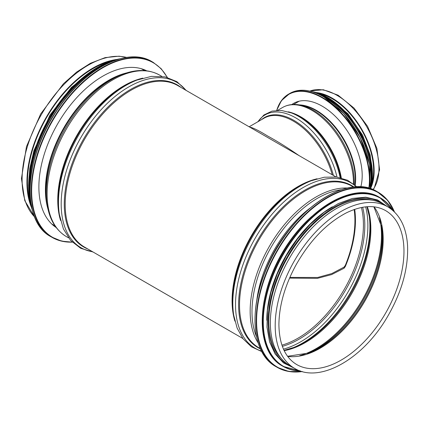 <?xml version="1.0" encoding="UTF-8"?>
<svg xmlns="http://www.w3.org/2000/svg" width="429" height="429" viewBox="0 0 429 429"><rect width="100%" height="100%" fill="white"/><g stroke="black" fill="none" stroke-linecap="round" stroke-linejoin="round"><path stroke-width="0.64" d="M336.068 176.973L177.745 85.569A93.243 53.834 -60 0 0 105.893 110.548A93.243 53.834 -60 0 0 65.192 204.386A93.243 53.834 -60 0 0 84.508 247.072L242.825 338.476M294.503 368.313L289.666 365.519A93.243 53.834 -60 0 1 270.356 322.833A93.243 53.834 -60 0 1 311.057 228.995A93.243 53.834 -60 0 1 382.909 204.016L387.746 206.81C399.726 214.151 406.327 227.021 407.55 245.426C408.478 268.811 401.523 293.023 386.695 318.05C362.221 359.481 319.369 383.724 294.503 368.313A93.243 53.834 -60 0 1 275.193 325.627A93.243 53.834 -60 0 1 315.889 231.789A93.243 53.834 -60 0 1 387.746 206.81M29.767 200.552A92.492 53.4 -60 0 1 27.456 181.982A92.492 53.4 -60 0 1 110.097 61.422M31.269 206.96A93.243 53.834 -60 0 1 26.925 182.293A93.243 53.834 -60 0 1 116.393 59.518M56.22 227.563A90.535 52.274 -60 0 1 57.636 123.89A90.535 52.274 -60 0 1 146.713 70.828M311.797 216.393A92.492 53.4 120 0 0 264.832 297.747M332.298 206.826A92.492 53.4 120 0 0 266.795 320.281M372.485 200.236A92.492 53.4 120 0 0 287.966 256.869A92.492 53.4 120 0 0 281.177 358.381M354.139 209.529A91.742 52.965 -60 0 1 345.345 265.299L344.074 267.101L344.074 268.222L345.345 266.463A92.492 53.4 120 0 0 354.697 209.336M289.854 277.407L317.669 277.466L331.789 273.573L344.074 267.101M299.008 155.577C287.902 147.871 277.429 141.339 267.583 135.982C258.666 130.507 252.745 127.574 249.812 127.177M344.074 268.222L331.617 274.581L317.433 278.346L289.554 278.099M320.291 93.871A58.666 33.87 60 0 1 332.143 98.718A58.666 33.87 60 0 1 371.895 183.253M316.211 92.53A59.416 34.304 60 0 1 332.143 98.102A59.416 34.304 60 0 1 371.021 187.457M291.806 104.585A56.714 32.743 60 0 1 293.742 103.303A56.714 32.743 60 0 1 322.093 106.113A56.714 32.743 60 0 1 360.8 186.878M234.91 321.149A93.243 53.834 -60 0 1 232.084 300.74A93.243 53.834 -60 0 1 317.106 178.78M263.326 276.512A89.634 51.753 -60 0 1 292.658 225.708M256.773 300.413A89.977 51.947 -60 0 1 310.076 208.081M256.499 336.647A92.562 53.443 -60 0 1 251.984 311.674A92.562 53.443 -60 0 1 341.323 189.731M258.119 342.841A93.243 53.834 -60 0 1 250.155 311.17A93.243 53.834 -60 0 1 347.495 188.031M260.29 348.557L258.837 347.721A93.243 53.834 -60 0 1 239.527 305.035A93.243 53.834 -60 0 1 280.228 211.197A93.243 53.834 -60 0 1 352.08 186.218L353.534 187.055M260.446 348.906A93.586 54.033 -60 0 1 238.604 304.783A93.586 54.033 -60 0 1 281.033 208.966A93.586 54.033 -60 0 1 353.914 187.017M261.529 351.12A95.56 55.175 -60 0 1 235.521 304.617A95.56 55.175 -60 0 1 281.118 204.504A95.56 55.175 -60 0 1 356.37 186.851M311.256 180.754L309.341 181.499A93.586 54.033 -60 0 0 232.518 301.271A93.586 54.033 -60 0 0 233.381 313.068L233.692 315.101A95.56 55.175 -60 0 1 232.813 303.051A95.56 55.175 -60 0 1 311.256 180.754L324.254 177.225L336.529 177.032L347.592 180.266L356.885 186.829M385.564 210.585A88.883 51.319 -60 0 1 385.564 313.218A88.883 51.319 -60 0 1 296.68 364.532C285.172 357.636 279.252 344.369 278.909 324.737C279.113 305.721 284.727 285.955 295.753 265.433C309.663 240.782 326.528 223.262 346.353 212.859C361.867 205.373 374.941 204.612 385.564 210.585M374.04 206.842A88.883 51.319 -60 0 1 364.784 301.217A88.883 51.319 -60 0 1 287.682 356.424M373.874 206.826L381.66 226.855A89.393 51.614 -60 0 1 308.821 353.019L287.58 356.29M381.44 225.541A91.983 53.105 -60 0 1 307.572 353.485M379.408 217.642A92.492 53.4 -60 0 1 299.721 355.673M367.304 206.698A92.492 53.4 -60 0 1 351.705 293.667A92.492 53.4 -60 0 1 284.186 350.665M366.945 206.724L369.353 216.688A93.007 53.7 -60 0 1 293.86 347.442L284.03 350.343M369.192 215.685A94.981 54.837 -60 0 1 292.916 347.806M365.631 206.842A94.981 54.837 -60 0 1 283.478 349.142M362.65 207.266A93.007 53.7 -60 0 1 282.352 346.348M361.411 207.502A92.492 53.4 -60 0 1 281.933 345.157M47.968 209.084A89.634 51.753 -60 0 1 45.42 190.026A89.634 51.753 -60 0 1 126.582 72.914M45.855 190.551A89.977 51.947 -60 0 1 120.056 75.268L122.587 74.297A92.562 53.443 -60 0 0 46.257 192.894A92.562 53.443 -60 0 0 47.169 204.933L46.74 202.252A89.977 51.947 -60 0 1 45.855 190.551M68.49 237.827L66.436 236.636A93.243 53.834 -60 0 1 47.12 193.951A93.243 53.834 -60 0 1 87.822 100.113A93.243 53.834 -60 0 1 159.674 75.134C149.013 69.257 136.647 68.978 122.587 74.297M60.575 220.495A93.243 53.834 -60 0 1 57.754 200.091A93.243 53.834 -60 0 1 142.771 78.132M58.188 200.622A93.586 54.033 -60 0 1 135.012 80.845L136.926 80.1A95.56 55.175 -60 0 0 58.478 202.402A95.56 55.175 -60 0 0 59.363 214.446L59.046 212.419A93.586 54.033 -60 0 1 58.188 200.622M92.6 251.743A95.56 55.175 -60 0 1 61.186 203.963A95.56 55.175 -60 0 1 109.931 100.885A95.56 55.175 -60 0 1 185.843 90.24M87.838 248.992A93.586 54.033 -60 0 1 64.275 204.134A93.586 54.033 -60 0 1 107.77 107.234A93.586 54.033 -60 0 1 181.081 87.489M34.572 216.87A93.243 53.834 -60 0 1 22.088 179.499A93.243 53.834 -60 0 1 58.006 90.975A93.243 53.834 -60 0 1 126.63 57.427M72.088 241.994A100.761 58.172 -60 0 1 52.526 120.935A100.761 58.172 -60 0 1 167.144 77.354M72.228 242.133A101.062 58.349 -60 0 1 52.161 237.425A101.062 58.349 -60 0 1 52.161 120.726A101.062 58.349 -60 0 1 153.223 62.382L161.165 68.699L167.374 77.413M72.26 242.16L61.604 241.146L50.981 236.744A101.062 58.349 -60 0 1 50.981 120.045A101.062 58.349 -60 0 1 152.043 61.701L153.223 62.382M30.132 194.428A100.777 58.183 -60 0 1 104.971 64.8M30.041 194.208A97.002 56.006 -60 0 1 104.74 64.833M30.834 202.692A97.303 56.178 -60 0 1 112.478 61.277M32.357 210.167A97.303 56.178 -60 0 1 48.809 118.795A97.303 56.178 -60 0 1 119.718 58.859M28.904 193.141A97.029 56.022 -60 0 1 103.244 64.382M326.346 196.638A100.761 58.172 120 0 0 254.992 320.222M275.922 366.613C250.563 353.142 247.914 305.03 269.905 260.993C294.348 208.172 348.359 173.016 376.984 191.57A101.062 58.349 120 0 0 275.922 249.914A101.062 58.349 120 0 0 275.922 366.613L277.102 367.294A101.062 58.349 120 0 0 302.289 371.557M394.449 211.926A101.062 58.349 120 0 0 378.164 192.251A101.062 58.349 120 0 0 277.102 250.595A101.062 58.349 120 0 0 277.102 367.294L288.889 371.487L302.386 371.584M394.272 211.754A100.777 58.183 120 0 0 277.456 250.804A100.777 58.183 120 0 0 302.048 371.487M330.915 202.343A97.002 56.006 120 0 0 262.221 321.326M282.373 365.996C257.952 353.024 255.4 306.703 276.576 264.302C300.107 213.449 352.107 179.595 379.676 197.463A97.303 56.178 120 0 0 282.373 253.641A97.303 56.178 120 0 0 282.373 365.996L283.033 366.377A97.303 56.178 120 0 0 300.257 370.929M392.889 210.483A97.303 56.178 120 0 0 380.33 197.844A97.303 56.178 120 0 0 283.027 254.022A97.303 56.178 120 0 0 283.033 366.377L300.332 370.951M392.556 210.199A97.029 56.022 120 0 0 283.376 254.22A97.029 56.022 120 0 0 299.844 370.785M384.582 204.982A93.543 54.006 120 0 0 287.441 256.563A93.543 54.006 120 0 0 291.339 366.484M249.147 126.791L264.007 118.211A58.666 33.87 60 0 1 293.339 121.117A58.666 33.87 60 0 1 332.218 174.748M345.345 266.463L345.345 265.299M261.502 119.659A59.009 34.068 60 0 1 294.021 120.447A59.009 34.068 60 0 1 333.397 175.429M258.049 121.654A60.982 35.21 60 0 1 295.71 117.857A60.982 35.21 60 0 1 336.99 177.091M340.776 177.821A59.009 34.068 60 0 0 300.107 116.929A59.009 34.068 60 0 0 293.393 113.685L291.479 112.94A60.982 35.21 60 0 1 298.418 116.297A60.982 35.21 60 0 1 340.154 177.676M288.245 111.824A58.666 33.87 60 0 1 300.783 116.822A58.666 33.87 60 0 1 341.323 177.96M277.676 110.323L282.609 107.47A58.666 33.87 60 0 1 311.942 110.376A58.666 33.87 60 0 1 353.405 183.816M354.896 185.012A56.022 32.347 60 0 0 315.647 110.398A56.022 32.347 60 0 0 302.15 105.341L299.002 104.842A58.237 33.623 60 0 1 313.036 110.097A58.237 33.623 60 0 1 354.134 184.384M299.308 104.885A55.813 32.223 60 0 1 316.194 110.253A55.813 32.223 60 0 1 355.201 185.269M309.883 91.104A59.416 34.304 60 0 1 336.979 95.308A59.416 34.304 60 0 1 373.546 141.044A59.416 34.304 60 0 1 372.994 189.602M276.818 110.36A66.935 38.648 60 0 1 322.093 97.764A66.935 38.648 60 0 1 368.811 188.17M276.726 110.366A67.235 38.819 60 0 1 288.69 94.069A67.235 38.819 60 0 1 322.308 97.399A67.235 38.819 60 0 1 369.219 188.283M276.673 110.371L281.424 100.643L289.87 93.388A67.235 38.819 60 0 1 323.487 96.718A67.235 38.819 60 0 1 370.238 188.594M323.702 96.825A66.951 38.653 60 0 1 370.978 181.649M321.948 95.758A63.176 36.476 60 0 1 326.667 98.193A63.176 36.476 60 0 1 371.09 180.877M316.881 93.356A63.476 36.647 60 0 1 326.877 97.828A63.476 36.647 60 0 1 370.635 186.465M312.237 91.72A63.476 36.647 60 0 1 327.536 97.447A63.476 36.647 60 0 1 370.613 188.717M327.745 97.549A63.202 36.492 60 0 1 372.265 179.413M233.692 315.101L237.135 328.115L243.104 338.846L251.442 346.809L261.77 351.576M144.632 70.613L141.345 68.715M54.998 225.868L51.711 223.97M66.436 236.636C56.011 230.341 49.592 219.771 47.169 204.933M161.733 76.324L159.674 75.134M186.32 90.514L176.914 81.66L165.042 76.855L151.475 76.367L136.926 80.1M93.077 252.016L80.7 248.3L70.608 240.422L63.401 228.914L59.363 214.446M34.626 216.994L24.791 200.681L21.45 178.609L26.453 146.659L40.68 113.921L63.454 83.746L76.668 72.045L90.374 63.304L105.105 57.631L119.085 56.183L126.759 57.406M50.981 236.744C20.587 221.225 24.051 156.826 57.599 109.245C84.744 68.211 127.708 46.482 152.043 61.701M32.497 210.671L28.689 191.028L30.277 167.937L37.125 143.189L48.697 118.736L64.093 96.482L82.095 78.175L101.303 65.251L120.222 58.725M28.577 185.425L29.783 168.565L33.891 150.702L49.957 115.111L71.455 87.339L96.402 67.954M376.984 191.57L387.687 200.359L394.519 212.001M379.676 197.463L392.948 210.537M387.382 206.601L377.568 199.957L365.723 197.19L352.44 198.418L338.336 203.55L324.024 212.339L310.167 224.383L297.383 239.125L286.261 255.882L277.306 273.9L270.93 292.337L267.433 310.36L266.972 327.15L269.584 341.934L275.166 354.048L283.478 362.923L294.138 368.103M291.479 112.94L281.413 110.451L272.018 111.106L263.921 114.983L257.781 121.804M299.002 104.842C292.905 103.872 287.441 104.751 282.609 107.47M293.516 104.472L299.228 101.174M309.856 91.098L323.241 89.725L338.068 95.2L354.064 108.108L367.535 126.298L376.882 148.375L379.574 169.696L374.297 187.972L373.101 189.645M289.87 93.388C299.319 88.261 310.575 89.366 323.638 96.702L343.833 113.562L360.188 137.623L369.605 164.318L370.302 188.615M311.921 91.629L327.686 97.431L347.785 114.522L363.604 138.958L371.809 165.562L370.661 188.733M328.678 98.021L347.93 113.717L362.548 135.097L370.152 154.949L372.501 173.917"/></g></svg>
